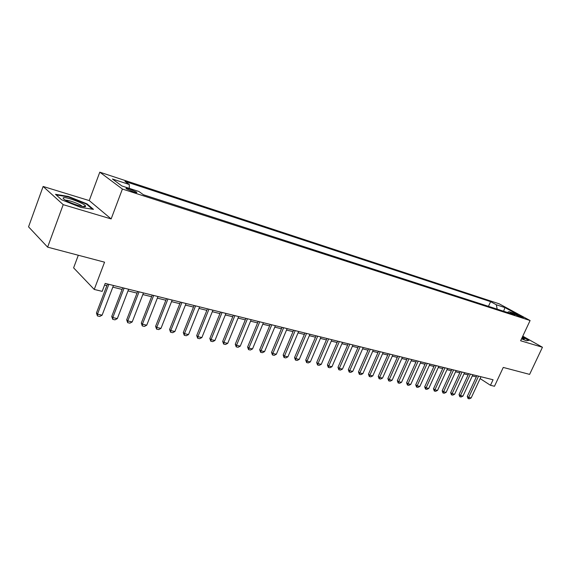 <?xml version="1.0" encoding="UTF-8"?>
<svg xmlns="http://www.w3.org/2000/svg" width="571" height="571" viewBox="0 0 571 571"><rect width="100%" height="100%" fill="white"/><g stroke="black" fill="none" stroke-linecap="round" stroke-linejoin="round"><path stroke-width="0.86" d="M133.493 191.949C136.326 192.82 137.326 192.87 136.49 192.099L129.353 188.915C126.491 188.03 125.484 187.98 126.327 188.758L133.493 191.949M78.306 255.251L73.609 267.856L94.236 289.44L102.18 291.367L105.2 283.423L493.066 379.751L490.475 385.297L494.472 386.26L503.265 367.431L529.61 374.383L542.45 347.254L522.779 336.155M43.125 186.467L28.55 226.837L47.629 247.15L63.195 204.661L111.145 218.929L122.401 189.051L99.789 172.171L89.24 200.585L43.125 186.467L63.195 204.661M122.401 189.051L530.095 320.531L499.14 303.793L99.789 172.171M517.169 314.7L514.542 314.079L520.766 317.026L523.364 317.647L517.169 314.7L516.841 315.392M497.191 309.161L496.327 304.764L490.61 301.659L124.978 181.407L129.274 184.519L112.43 179.001L121.809 185.939L138.903 191.492L143.478 194.804L514.992 314.914L509.011 311.666L507.391 312.458M496.327 304.764L504.928 307.583L517.64 314.464L509.011 311.666M488.64 306.399L143.357 194.718M136.783 192.591L136.355 192.456M94.236 289.44L104.557 262.182L47.629 247.15M530.095 320.531L520.624 340.759L542.45 347.254M480.132 378.587L490.475 385.297M104.564 285.1L106.856 285.664M112.822 287.134L122.115 289.433M128.004 290.889L137.026 293.116M142.843 294.55L151.615 296.72M157.353 298.133L165.876 300.239M171.543 301.638L179.829 303.686M185.425 305.071L193.49 307.062M199.008 308.426L206.852 310.36M212.312 311.709L219.935 313.593M225.331 314.921L232.754 316.755M238.078 318.076L245.302 319.86M250.562 321.159L257.592 322.893M262.796 324.178L269.64 325.87M274.779 327.14L281.446 328.782M286.528 330.038L293.016 331.644M298.041 332.886L304.364 334.442M309.332 335.669L315.485 337.19M320.402 338.403L326.398 339.888M331.259 341.087L337.104 342.529M341.908 343.721L347.611 345.127M352.364 346.297L357.917 347.675M362.621 348.831L368.031 350.173M372.685 351.322L377.966 352.621M382.57 353.763L387.716 355.034M392.27 356.161L397.288 357.396M401.806 358.509L406.695 359.723M411.163 360.822L415.938 362M420.356 363.092L425.01 364.241M429.392 365.326L433.931 366.446M438.264 367.517L442.696 368.609M446.993 369.673L451.311 370.743M455.565 371.792L459.783 372.834M463.995 373.869L468.113 374.89M472.281 375.918L476.307 376.91M488.476 306.306L490.61 301.659M129.274 184.519L129.317 188.38M503.622 311.245L504.928 307.583M521.537 338.817L526.455 340.801L529.024 340.33L522.544 336.669M111.145 218.929L89.24 200.585M61.611 199.779L80.946 207.444L93.458 209.357L86.978 203.847L68.342 196.445L55.501 194.297L61.611 199.779M68.177 196.895L68.342 196.445M86.785 204.368L86.978 203.847M480.982 376.753L471.154 397.944L469.283 398.829L468.063 398.558L468.712 397.395L467.278 396.417L476.856 375.725M471.154 397.944L468.712 397.395L478.555 376.146M468.063 398.558L467.278 396.417M521.658 338.553L524.328 339.046L522.208 337.375M522.422 336.933L528.553 340.395L526.419 340.794M85.472 206.566L85.593 206.052C84.901 203.619 65.365 196.345 63.331 197.78C62.739 198.116 63.317 198.836 65.065 199.936C70.197 203.255 84.244 207.794 85.472 206.566M82.26 206.466L81.881 206.074C79.555 203.89 67.585 199.607 65.658 200.293M56.165 194.897L68.413 196.938L86.478 204.111L92.459 209.207M472.838 374.726L462.96 396.11L461.075 397.002L459.833 396.724L460.476 395.553L459.041 394.568L468.67 373.691M462.96 396.11L460.476 395.553L470.361 374.112M459.833 396.724L459.041 394.568M464.551 372.67L454.63 394.24L452.732 395.139L451.468 394.854L452.096 393.669L450.669 392.684L460.34 371.621M454.63 394.24L452.096 393.669L462.039 372.042M451.468 394.854L450.669 392.684M456.122 370.579L446.151 392.341L444.245 393.248L442.96 392.962L443.581 391.763L442.161 390.771L451.875 369.523M446.151 392.341L443.581 391.763L453.567 369.944M442.96 392.962L442.161 390.771M447.55 368.445L437.536 390.407L435.616 391.321L434.303 391.028L434.916 389.822L433.496 388.822L443.26 367.381M437.536 390.407L434.916 389.822L444.952 367.803M434.303 391.028L433.496 388.822M438.828 366.282L428.764 388.437L426.83 389.365L425.502 389.065L426.102 387.845L424.688 386.838L434.495 365.204M428.764 388.437L426.102 387.845L436.18 365.626M425.502 389.065L424.688 386.838M429.956 364.077L419.842 386.439L417.901 387.374L416.545 387.074L417.137 385.832L415.724 384.825L425.581 362.992M419.842 386.439L417.137 385.832L427.258 363.406M416.545 387.074L415.724 384.825M420.92 361.836L410.763 384.404L408.807 385.346L407.43 385.04L408.008 383.783L406.602 382.77L416.502 360.736M410.763 384.404L408.008 383.783L418.186 361.15M407.43 385.04L406.602 382.77M411.734 359.552L401.527 382.327L399.557 383.284L398.151 382.97L398.722 381.699L397.323 380.686L407.266 358.445M401.527 382.327L398.722 381.699L408.943 358.859M398.151 382.97L397.323 380.686M402.377 357.225L392.12 380.222L390.136 381.185L388.708 380.864L389.265 379.579L387.873 378.559L397.866 356.104M392.12 380.222L389.265 379.579L399.536 356.525M388.708 380.864L387.873 378.559M392.848 354.862L382.541 378.073L380.55 379.044L379.094 378.723L379.636 377.424L378.252 376.396L388.294 353.727M382.541 378.073L379.636 377.424L389.957 354.141M379.094 378.723L378.252 376.396M383.148 352.45L372.799 375.889L370.786 376.867L369.309 376.539L369.837 375.226L368.459 374.191L378.544 351.308M372.799 375.889L369.837 375.226L380.2 351.722M369.309 376.539L368.459 374.191M373.27 350.002L362.87 373.662L360.843 374.655L359.337 374.319L359.851 372.984L358.481 371.949L368.616 348.845M362.87 373.662L359.851 372.984L370.265 349.252M359.337 374.319L358.481 371.949M363.199 347.496L352.757 371.393L350.715 372.392L349.181 372.056L349.688 370.707L348.324 369.665L358.502 346.333M352.757 371.393L349.688 370.707L360.144 346.74M349.181 372.056L348.324 369.665M352.949 344.955L342.45 369.08L340.402 370.094L338.839 369.744L339.324 368.381L337.975 367.331L348.196 343.771M342.45 369.08L339.324 368.381L349.837 344.177M338.839 369.744L337.975 367.331M342.5 342.357L331.958 366.732L329.888 367.753L328.296 367.396L328.768 366.011L327.426 364.962L337.697 341.165M331.958 366.732L328.768 366.011L339.324 341.572M328.296 367.396L327.426 364.962M331.851 339.716L321.259 364.327L319.182 365.361L317.555 365.005L318.011 363.599L316.677 362.542L326.99 338.51M321.259 364.327L318.011 363.599L328.618 338.91M317.555 365.005L316.677 362.542M320.995 337.018L310.353 361.886L308.261 362.928L306.606 362.564L307.041 361.143L305.721 360.08L316.084 335.798M310.353 361.886L307.041 361.143L317.697 336.198M306.606 362.564L305.721 360.08M309.925 334.271L299.24 359.395L297.134 360.451L295.443 360.073L295.864 358.631L294.55 357.567L304.957 333.036M299.24 359.395L295.864 358.631L306.563 333.435M295.443 360.073L294.55 357.567M298.64 331.465L287.905 356.846L285.778 357.917L284.058 357.532L284.465 356.076L283.159 355.005L293.615 330.216M287.905 356.846L284.465 356.076L295.207 330.616M284.058 357.532L283.159 355.005M287.127 328.603L276.35 354.256L274.208 355.34L272.453 354.948L272.831 353.47L271.546 352.393L282.045 327.347M276.35 354.256L272.831 353.47L283.63 327.74M272.453 354.948L271.546 352.393M275.386 325.691L264.559 351.615L262.403 352.707L260.612 352.307L260.976 350.808L259.698 349.73L270.247 324.414M264.559 351.615L260.976 350.808L271.817 324.806M260.612 352.307L259.698 349.73M263.402 322.715L252.525 348.917L250.355 350.023L248.528 349.616L248.87 348.096L247.614 347.011L258.199 321.423M252.525 348.917L248.87 348.096L259.762 321.808M248.528 349.616L247.614 347.011M251.169 319.674L240.248 346.162L238.064 347.282L236.201 346.868L236.515 345.327L235.273 344.234L245.908 318.368M240.248 346.162L236.515 345.327L247.457 318.754M236.201 346.868L235.273 344.234M238.685 316.577L227.722 343.349L225.516 344.484L223.618 344.056L223.911 342.5L222.683 341.401L233.368 315.256M227.722 343.349L223.911 342.5L234.895 315.635M223.618 344.056L222.683 341.401M225.945 313.415L214.932 340.487L212.712 341.629L210.77 341.194L211.042 339.609L209.828 338.51L220.556 312.073M214.932 340.487L211.042 339.609L222.069 312.451M210.77 341.194L209.828 338.51M212.926 310.181L201.87 337.554L199.636 338.71L197.652 338.268L197.894 336.662L196.702 335.562L207.473 308.825M201.87 337.554L197.894 336.662L208.965 309.197M197.652 338.268L196.702 335.562M199.629 306.877L188.53 334.563L186.282 335.734L184.255 335.284L184.469 333.657L183.298 332.543L194.111 305.506M188.53 334.563L184.469 333.657L195.589 305.87M184.255 335.284L183.298 332.543M186.046 303.501L174.904 331.508L172.635 332.693L170.565 332.229L170.758 330.58L169.601 329.467L180.457 302.116M174.904 331.508L170.758 330.58L181.913 302.48M170.565 332.229L169.601 329.467M172.164 300.053L160.979 328.382L158.695 329.588L156.575 329.117L156.739 327.433L155.612 326.319L166.504 298.647M160.979 328.382L156.739 327.433L167.945 299.011M156.575 329.117L155.612 326.319M157.974 296.535L146.747 325.192L144.449 326.412L142.279 325.927L142.415 324.221L141.308 323.1L152.243 295.107M146.747 325.192L142.415 324.221L153.656 295.464M142.279 325.927L141.308 323.1M143.471 292.93L132.201 321.93L129.881 323.165L127.668 322.672L127.768 320.938L126.683 319.81L137.661 291.488M132.201 321.93L127.768 320.938L139.053 291.831M127.668 322.672L126.683 319.81M128.632 289.247L117.319 318.597L114.985 319.846L112.723 319.339L112.794 317.576L111.73 316.448L122.744 287.784M117.319 318.597L112.794 317.576L124.121 288.127M112.723 319.339L111.73 316.448M113.458 285.479L102.109 315.185L99.754 316.448L97.441 315.927L97.477 314.143L96.442 313.008L107.491 283.994M102.109 315.185L97.477 314.143L108.84 284.329M97.441 315.927L96.442 313.008M515.249 314.564L515.442 314.143M136.283 192.641L136.49 192.099M523.628 339.103L524.328 339.046M82.695 206.545L85.593 206.052"/></g></svg>
